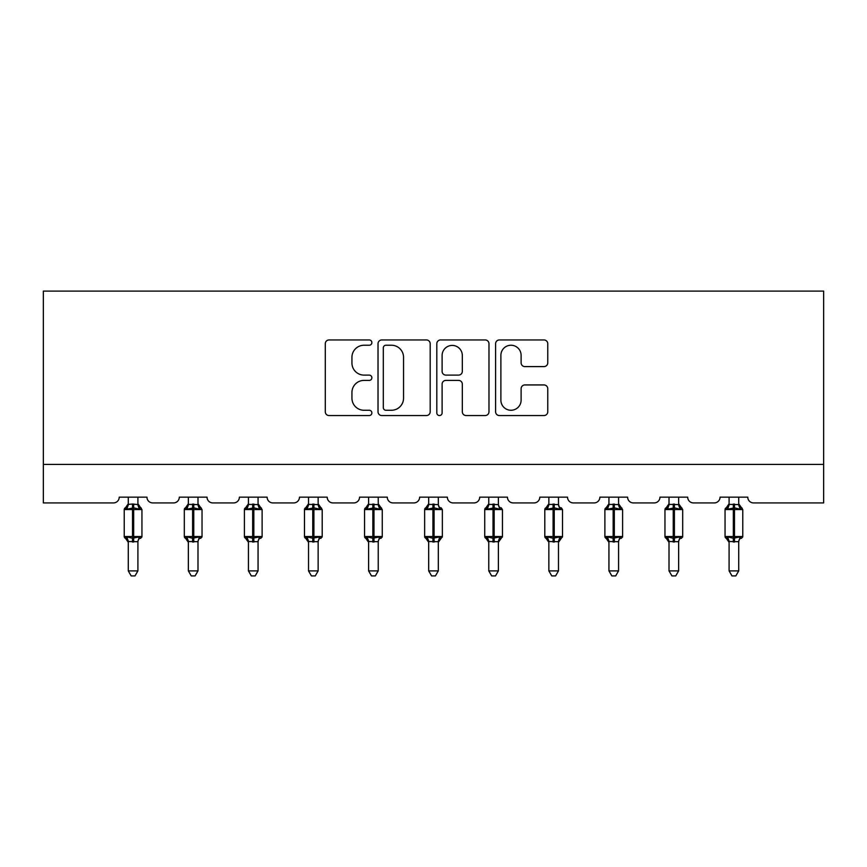 <?xml version="1.0" encoding="UTF-8"?>
<svg xmlns="http://www.w3.org/2000/svg" width="867" height="867" viewBox="0 0 867 867"><rect width="100%" height="100%" fill="white"/><g stroke="black" fill="none" stroke-linecap="round" stroke-linejoin="round"><path stroke-width="1.3" d="M371.878 342.595A2.644 2.644 0 0 0 369.234 339.951L329.07 339.951A3.782 3.782 0 0 0 325.288 343.722L325.288 411.771A3.782 3.782 0 0 0 329.07 415.553L369.234 415.553A2.644 2.644 0 0 0 371.878 412.909A2.644 2.644 0 0 0 369.234 410.264L364.032 410.264A12.095 12.095 0 0 1 351.937 398.17L351.937 392.491A12.095 12.095 0 0 1 364.032 380.396L369.234 380.396A2.644 2.644 0 0 0 371.878 377.752A2.644 2.644 0 0 0 369.234 375.108L364.032 375.108A12.095 12.095 0 0 1 351.937 363.002L351.937 357.334A12.095 12.095 0 0 1 364.032 345.239L369.234 345.239A2.644 2.644 0 0 0 371.878 342.595M543.988 366.6A3.782 3.782 0 0 0 547.76 362.818L547.76 343.722A3.782 3.782 0 0 0 543.988 339.951L499.37 339.951A3.782 3.782 0 0 0 495.599 343.722L495.599 411.771A3.782 3.782 0 0 0 499.37 415.553L543.988 415.553A3.782 3.782 0 0 0 547.76 411.771L547.76 388.709A3.782 3.782 0 0 0 543.988 384.937L524.893 384.937A3.782 3.782 0 0 0 521.11 388.709L521.11 400.153A10.111 10.111 0 0 1 510.999 410.264A10.111 10.111 0 0 1 500.888 400.153L500.888 355.351A10.111 10.111 0 0 1 510.999 345.239A10.111 10.111 0 0 1 521.11 355.351L521.11 362.818A3.782 3.782 0 0 0 524.893 366.6L543.988 366.6M823.65 464.409L823.65 291.095L43.35 291.095L43.35 502.925L113.447 502.925A5.776 5.776 0 0 0 119.223 497.149L146.957 497.149A5.776 5.776 0 0 0 152.733 502.925L173.53 502.925A5.776 5.776 0 0 0 179.306 497.149L207.04 497.149A5.776 5.776 0 0 0 212.816 502.925L233.613 502.925A5.776 5.776 0 0 0 239.39 497.149L267.123 497.149A5.776 5.776 0 0 0 272.899 502.925L293.696 502.925A5.776 5.776 0 0 0 299.473 497.149L327.206 497.149A5.776 5.776 0 0 0 332.982 502.925L353.779 502.925A5.776 5.776 0 0 0 359.556 497.149L387.278 497.149A5.776 5.776 0 0 0 393.065 502.925L413.862 502.925A5.776 5.776 0 0 0 419.639 497.149L447.361 497.149A5.776 5.776 0 0 0 453.138 502.925L473.935 502.925A5.776 5.776 0 0 0 479.722 497.149L507.444 497.149A5.776 5.776 0 0 0 513.221 502.925L534.018 502.925A5.776 5.776 0 0 0 539.794 497.149L567.527 497.149A5.776 5.776 0 0 0 573.304 502.925L594.101 502.925A5.776 5.776 0 0 0 599.877 497.149L627.61 497.149A5.776 5.776 0 0 0 633.387 502.925L654.184 502.925A5.776 5.776 0 0 0 659.96 497.149L687.694 497.149A5.776 5.776 0 0 0 693.47 502.925L714.267 502.925A5.776 5.776 0 0 0 720.043 497.149L747.777 497.149A5.776 5.776 0 0 0 753.553 502.925L823.65 502.925L823.65 464.409L43.35 464.409M430.195 343.722A3.782 3.782 0 0 0 426.412 339.951L381.805 339.951A3.782 3.782 0 0 0 378.023 343.722L378.023 411.771A3.782 3.782 0 0 0 381.805 415.553L426.412 415.553A3.782 3.782 0 0 0 430.195 411.771L430.195 343.722M440.588 339.951L485.195 339.951A3.782 3.782 0 0 1 488.977 343.722L488.977 411.771A3.782 3.782 0 0 1 485.195 415.553L466.11 415.553A3.782 3.782 0 0 1 462.328 411.771L462.328 384.179A3.782 3.782 0 0 0 458.545 380.396L445.876 380.396A3.782 3.782 0 0 0 442.105 384.179L442.105 412.909A2.644 2.644 0 0 1 439.45 415.553A2.644 2.644 0 0 1 436.805 412.909L436.805 343.722A3.782 3.782 0 0 1 440.588 339.951M385.956 345.239A2.644 2.644 0 0 0 383.312 347.884L383.312 407.62A2.644 2.644 0 0 0 385.956 410.264L391.44 410.264A12.095 12.095 0 0 0 403.545 398.17L403.545 357.334A12.095 12.095 0 0 0 391.44 345.239L385.956 345.239M462.328 355.546A10.111 10.111 0 0 0 452.216 345.424A10.111 10.111 0 0 0 442.105 355.546L442.105 371.325A3.782 3.782 0 0 0 445.876 375.108L458.545 375.108A3.782 3.782 0 0 0 462.328 371.325L462.328 355.546M137.907 504.399A4.237 4.042 180 0 0 140.129 507.954L139.294 509.189L133.67 507.834L126.875 509.189L125.498 507.759A1.929 1.929 0 0 0 124.23 509.568L124.23 536.521A1.929 1.929 0 0 0 125.498 538.331L126.875 536.901L132.51 538.255L139.294 536.901L140.129 538.147A4.237 4.042 -0 0 0 137.907 541.702L128.273 541.496L128.273 570.898L137.907 570.898L137.907 541.669M126.051 507.954A4.237 4.042 180 0 0 128.273 504.399L132.51 504.02L132.51 536.521L141.95 536.521L141.95 509.568L124.23 509.568L124.23 536.521L132.51 536.521L132.51 542.07M137.907 497.149L137.907 504.594L139.294 509.189M128.273 497.149L128.273 504.421M132.51 504.02L137.907 504.594L138.514 507.022M126.875 509.189L128.273 504.594M126.875 536.901L128.273 541.496M139.294 536.901L137.907 541.496M137.907 570.898L135.014 575.905L131.166 575.905L128.273 570.898M141.95 509.568L140.682 507.759A1.929 1.929 0 0 1 141.234 508.073M140.682 538.331L141.95 536.521A1.929 1.929 0 0 1 141.841 537.15M126.051 538.147L126.051 538.147A4.237 4.042 -0 0 1 128.273 541.702M197.99 504.399A4.237 4.042 180 0 0 200.212 507.954L199.377 509.189L193.753 507.834L186.958 509.189L185.581 507.759A1.929 1.929 0 0 0 184.313 509.568L184.313 536.521A1.929 1.929 0 0 0 185.581 538.331L184.313 536.521L202.033 536.521L202.033 509.568L197.99 503.781L200.765 507.759A1.929 1.929 0 0 1 201.317 508.073M200.765 538.331L202.033 536.521A1.929 1.929 0 0 1 201.924 537.15M188.356 542.308L185.581 538.331L186.958 536.901L192.593 538.255L199.377 536.901L200.212 538.147A4.237 4.042 -0 0 0 197.99 541.702L188.356 541.496L188.356 570.898L197.99 570.898L197.99 541.669M258.063 504.399A4.237 4.042 180 0 0 260.295 507.954L259.461 509.189L253.836 507.834L247.041 509.189L245.654 507.759A1.929 1.929 0 0 0 244.396 509.568L244.396 536.521A1.929 1.929 0 0 0 245.654 538.331L244.396 536.521L262.116 536.521L262.116 509.568L258.063 503.781L260.848 507.759A1.929 1.929 0 0 1 261.4 508.073M260.848 538.331L262.116 536.521A1.929 1.929 0 0 1 262.007 537.15M248.439 542.308L245.654 538.331L247.041 536.901L252.676 538.255L259.461 536.901L260.295 538.147A4.237 4.042 -0 0 0 258.063 541.702L248.439 541.496L248.439 570.898L258.063 570.898L258.063 541.669M197.99 497.149L197.99 504.594L199.377 509.189M186.134 507.954A4.237 4.042 180 0 0 188.356 504.399L197.99 504.594L198.597 507.022M188.356 497.149L188.356 504.421M186.958 509.189L188.356 504.594M186.958 536.901L188.356 541.496M199.377 536.901L197.99 541.496M197.99 570.898L195.097 575.905L191.249 575.905L188.356 570.898M258.063 497.149L258.073 504.594L259.461 509.189M246.217 507.954A4.237 4.042 180 0 0 248.439 504.399L258.073 504.594L258.68 507.022M248.439 497.149L248.439 504.421M247.041 509.189L248.439 504.594M247.041 536.901L248.439 541.496M259.461 536.901L258.073 541.496M258.063 570.898L255.18 575.905L251.332 575.905L248.439 570.898M318.146 504.399A4.237 4.042 180 0 0 320.378 507.954L319.544 509.189L313.908 507.834L307.124 509.189L305.737 507.759A1.929 1.929 0 0 0 304.48 509.568L304.48 536.521A1.929 1.929 0 0 0 305.737 538.331L304.48 536.521L322.199 536.521L322.199 509.568L318.146 503.781L320.931 507.759A1.929 1.929 0 0 1 321.484 508.073M320.931 538.331L322.199 536.521A1.929 1.929 0 0 1 322.09 537.15M308.522 542.308L305.737 538.331L307.124 536.901L312.759 538.255L319.544 536.901L320.378 538.147A4.237 4.042 -0 0 0 318.146 541.702L308.522 541.496L308.522 570.898L318.146 570.898L318.146 541.669M378.229 504.399A4.237 4.042 180 0 0 380.461 507.954L379.627 509.189L373.991 507.834L367.207 509.189L365.82 507.759A1.929 1.929 0 0 0 364.563 509.568L364.563 536.521A1.929 1.929 0 0 0 365.82 538.331L364.563 536.521L382.271 536.521L382.271 509.568L378.229 503.781L381.014 507.759A1.929 1.929 0 0 1 381.567 508.073M381.014 538.331L382.271 536.521A1.929 1.929 0 0 1 382.174 537.15M368.605 542.308L365.82 538.331L367.207 536.901L372.843 538.255L379.627 536.901L380.461 538.147A4.237 4.042 -0 0 0 378.229 541.702L368.605 541.496L368.605 570.898L378.229 570.898L378.229 541.669M318.146 497.149L318.156 504.594L319.544 509.189M306.3 507.954A4.237 4.042 180 0 0 308.522 504.399L318.156 504.594L318.763 507.022M308.522 497.149L308.522 504.421M307.124 509.189L308.522 504.594M307.124 536.901L308.522 541.496M319.544 536.901L318.156 541.496M318.146 570.898L315.263 575.905L311.416 575.905L308.522 570.898M378.229 497.149L378.24 504.594L379.627 509.189M366.383 507.954A4.237 4.042 180 0 0 368.605 504.399L378.24 504.594L378.836 507.022M368.605 497.149L368.605 504.421M367.207 509.189L368.605 504.594M367.207 536.901L368.605 541.496M379.627 536.901L378.24 541.496M378.229 570.898L375.346 575.905L371.499 575.905L368.605 570.898M438.312 504.399A4.237 4.042 180 0 0 440.544 507.954L439.71 509.189L434.074 507.834L427.29 509.189L425.903 507.759A1.929 1.929 0 0 0 424.646 509.568L424.646 536.521A1.929 1.929 0 0 0 425.903 538.331L424.646 536.521L442.354 536.521A1.929 1.929 0 0 1 442.257 537.15M428.688 542.308L425.903 538.331L427.29 536.901L432.926 538.255L439.71 536.901L440.544 538.147A4.237 4.042 -0 0 0 438.312 541.702L428.677 541.496L428.688 570.898L438.312 570.898L438.312 541.669M441.097 538.331L438.312 542.308L442.354 536.521L442.354 509.568L424.646 509.568L428.688 503.781M438.312 497.149L438.323 504.594L439.71 509.189M426.456 507.954A4.237 4.042 180 0 0 428.688 504.399L438.323 504.594L438.919 507.022M428.688 497.149L428.688 504.421M427.29 509.189L428.677 504.594M427.29 536.901L428.677 541.496M439.71 536.901L438.323 541.496M438.312 570.898L435.418 575.905L431.582 575.905L428.688 570.898M498.395 504.399A4.237 4.042 180 0 0 500.617 507.954L499.793 509.189L494.157 507.834L487.373 509.189L485.986 507.759A1.929 1.929 0 0 0 484.729 509.568L484.729 536.521A1.929 1.929 0 0 0 485.986 538.331L484.729 536.521L502.437 536.521A1.929 1.929 0 0 1 502.34 537.15M488.771 542.308L485.986 538.331L487.373 536.901L493.009 538.255L499.793 536.901L500.617 538.147A4.237 4.042 -0 0 0 498.395 541.702L488.76 541.496L488.771 570.898L498.395 570.898L498.395 541.669M501.18 538.331L498.395 542.308L502.437 536.521L502.437 509.568L484.729 509.568L488.771 503.781M498.395 497.149L498.395 504.594L499.793 509.189M486.539 507.954A4.237 4.042 180 0 0 488.771 504.399L498.395 504.594L499.002 507.022M488.771 497.149L488.771 504.421M487.373 509.189L488.76 504.594M487.373 536.901L488.76 541.496M499.793 536.901L498.395 541.496M498.395 570.898L495.501 575.905L491.654 575.905L488.771 570.898M558.478 504.399A4.237 4.042 180 0 0 560.7 507.954L559.876 509.189L554.241 507.834L547.456 509.189L546.069 507.759A1.929 1.929 0 0 0 544.801 509.568L544.801 536.521A1.929 1.929 0 0 0 546.069 538.331L544.801 536.521L562.52 536.521A1.929 1.929 0 0 1 562.412 537.15M548.854 542.308L546.069 538.331L547.456 536.901L553.092 538.255L559.876 536.901L560.7 538.147A4.237 4.042 -0 0 0 558.478 541.702L548.844 541.496L548.854 570.898L558.478 570.898L558.478 541.669M561.263 538.331L558.478 542.308L562.52 536.521L562.52 509.568L544.801 509.568L548.854 503.781M558.478 497.149L558.478 504.594L559.876 509.189M546.622 507.954A4.237 4.042 180 0 0 548.854 504.399L558.478 504.594L559.085 507.022M548.854 497.149L548.854 504.421M547.456 509.189L548.844 504.594M547.456 536.901L548.844 541.496M559.876 536.901L558.478 541.496M558.478 570.898L555.584 575.905L551.737 575.905L548.854 570.898M618.561 504.399A4.237 4.042 180 0 0 620.783 507.954L619.959 509.189L614.324 507.834L607.539 509.189L606.152 507.759A1.929 1.929 0 0 0 604.884 509.568L604.884 536.521A1.929 1.929 0 0 0 606.152 538.331L604.884 536.521L622.604 536.521L622.604 509.568L618.561 503.781L621.346 507.759A1.929 1.929 0 0 1 621.899 508.073M621.346 538.331L622.604 536.521A1.929 1.929 0 0 1 622.495 537.15M608.937 542.308L606.152 538.331L607.539 536.901L613.164 538.255L619.959 536.901L620.783 538.147A4.237 4.042 -0 0 0 618.561 541.702L608.927 541.496L608.937 570.898L618.561 570.898L618.561 541.669M618.561 497.149L618.561 504.594L619.959 509.189M606.705 507.954A4.237 4.042 180 0 0 608.937 504.399L618.561 504.594L619.168 507.022M608.937 497.149L608.937 504.421M607.539 509.189L608.927 504.594M607.539 536.901L608.927 541.496M619.959 536.901L618.561 541.496M618.561 570.898L615.668 575.905L611.82 575.905L608.937 570.898M678.644 504.399A4.237 4.042 180 0 0 680.866 507.954L680.042 509.189L674.407 507.834L667.623 509.189L666.235 507.759A1.929 1.929 0 0 0 664.967 509.568L664.967 536.521A1.929 1.929 0 0 0 666.235 538.331L664.967 536.521L682.687 536.521L682.687 509.568L678.644 503.781L681.419 507.759A1.929 1.929 0 0 1 681.982 508.073M681.419 538.331L682.687 536.521A1.929 1.929 0 0 1 682.578 537.15M669.01 542.308L666.235 538.331L667.623 536.901L673.247 538.255L680.042 536.901L680.866 538.147A4.237 4.042 -0 0 0 678.644 541.702L669.01 541.496L669.01 570.898L678.644 570.898L678.644 541.669M678.644 497.149L678.644 504.594L680.042 509.189M666.788 507.954A4.237 4.042 180 0 0 669.01 504.399L678.644 504.594L679.251 507.022M669.01 497.149L669.01 504.421M667.623 509.189L669.01 504.594M667.623 536.901L669.01 541.496M680.042 536.901L678.644 541.496M678.644 570.898L675.751 575.905L671.903 575.905L669.01 570.898M738.727 504.399A4.237 4.042 180 0 0 740.949 507.954L740.125 509.189L734.49 507.834L727.706 509.189L726.318 507.759A1.929 1.929 0 0 0 725.05 509.568L725.05 536.521A1.929 1.929 0 0 0 726.318 538.331L725.05 536.521L742.77 536.521L742.77 509.568L738.727 503.781L741.502 507.759A1.929 1.929 0 0 1 742.065 508.073M741.502 538.331L742.77 536.521A1.929 1.929 0 0 1 742.661 537.15M729.093 542.308L726.318 538.331L727.706 536.901L733.33 538.255L740.125 536.901L740.949 538.147A4.237 4.042 -0 0 0 738.727 541.702L729.093 541.496L729.093 570.898L738.727 570.898L738.727 541.669M738.727 497.149L738.727 504.594L740.125 509.189M726.871 507.954A4.237 4.042 180 0 0 729.093 504.399L738.727 504.594L739.334 507.022M729.093 497.149L729.093 504.421M727.706 509.189L729.093 504.594M727.706 536.901L729.093 541.496M740.125 536.901L738.727 541.496M738.727 570.898L735.834 575.905L731.986 575.905L729.093 570.898M133.67 542.07L133.67 504.02M192.593 504.02L192.593 509.568L184.313 509.568L188.356 503.781M202.033 509.568L192.593 509.568L192.593 542.07M193.753 542.07L193.753 504.02M188.356 541.702A4.237 4.042 -0 0 0 186.134 538.147M252.676 504.02L252.676 509.568L244.396 509.568L248.439 503.781M262.116 509.568L252.676 509.568L252.676 542.07M253.836 542.07L253.836 504.02M248.439 541.702A4.237 4.042 -0 0 0 246.217 538.147M312.759 504.02L312.759 509.568L304.48 509.568L308.522 503.781M322.199 509.568L312.759 509.568L312.759 542.07M313.908 542.07L313.908 504.02M308.522 541.702A4.237 4.042 -0 0 0 306.3 538.147M372.843 504.02L372.843 509.568L364.563 509.568L368.605 503.781M382.271 509.568L372.843 509.568L372.843 542.07M373.991 542.07L373.991 504.02M368.605 541.702A4.237 4.042 -0 0 0 366.383 538.147M432.926 504.02L432.926 542.07M434.074 542.07L434.074 504.02M428.688 541.702A4.237 4.042 -0 0 0 426.456 538.147M493.009 504.02L493.009 542.07M494.157 542.07L494.157 504.02M488.771 541.702A4.237 4.042 -0 0 0 486.539 538.147M553.092 504.02L553.092 542.07M554.241 542.07L554.241 504.02M548.854 541.702A4.237 4.042 -0 0 0 546.622 538.147M613.164 504.02L613.164 509.568L604.884 509.568L608.937 503.781M622.604 509.568L613.164 509.568L613.164 542.07M614.324 542.07L614.324 504.02M608.937 541.702A4.237 4.042 -0 0 0 606.705 538.147M673.247 504.02L673.247 509.568L664.967 509.568L669.01 503.781M682.687 509.568L673.247 509.568L673.247 542.07M674.407 542.07L674.407 504.02M669.01 541.702A4.237 4.042 -0 0 0 666.788 538.147M733.33 504.02L733.33 509.568L725.05 509.568L729.093 503.781M742.77 509.568L733.33 509.568L733.33 542.07M734.49 542.07L734.49 504.02M729.093 541.702A4.237 4.042 -0 0 0 726.871 538.147M124.23 509.568L128.273 503.781M140.682 507.759L137.907 503.781L140.682 507.759M124.23 536.521L128.273 542.308M184.313 536.521L184.313 509.568M244.396 536.521L244.396 509.568M304.48 536.521L304.48 509.568M364.563 536.521L364.563 509.568M441.097 507.759L442.354 509.568M424.646 536.521L424.646 509.568M501.18 507.759L502.437 509.568M484.729 536.521L484.729 509.568M561.263 507.759L562.52 509.568M544.801 536.521L544.801 509.568M604.884 536.521L604.884 509.568M664.967 536.521L664.967 509.568M725.05 536.521L725.05 509.568"/></g></svg>
